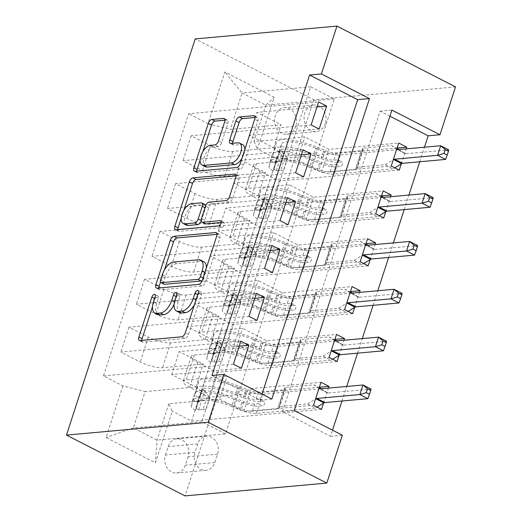<?xml version="1.0" encoding="UTF-8"?>
<svg xmlns="http://www.w3.org/2000/svg" width="522" height="522" viewBox="0 0 522 522"><rect width="100%" height="100%" fill="white"/><g stroke="black" fill="none" stroke-linecap="round" stroke-linejoin="round"><path stroke-width="0.39" stroke-dasharray="2.61 1.96" d="M158.081 314.609A13.102 6.61 -62.9 0 1 156.639 303.621L158.316 298.453A2.864 1.449 -62.9 0 0 158.003 296.052A2.864 1.449 -62.9 0 0 157.546 295.974A2.864 1.449 -62.9 0 0 155.067 298.747L152.496 306.682M141.795 340.409A4.091 2.068 -62.9 0 0 142.552 342.106A4.091 2.068 -62.9 0 0 143.198 342.217L184.938 338.445A4.091 2.068 -62.9 0 0 188.481 334.478L201.453 294.552A2.864 1.449 -62.9 0 0 201.133 292.15A2.864 1.449 -62.9 0 0 200.683 292.072A2.864 1.449 -62.9 0 0 198.203 294.845L196.526 300.013L196.024 299.758M179.646 312.658A13.102 6.61 -62.9 0 1 178.204 301.67L179.881 296.503A2.864 1.449 -62.9 0 0 179.568 294.101A2.864 1.449 -62.9 0 0 179.111 294.023A2.864 1.449 -62.9 0 0 176.638 296.796L174.955 301.964L174.518 301.742M295.811 126.233A13.35 10.982 -95.2 0 1 286.754 134.271A13.35 10.982 -95.2 0 1 275.303 115.721A13.35 10.982 -95.2 0 1 284.353 107.682A13.35 10.982 -95.2 0 1 295.811 126.233M325.343 123.564A13.35 10.982 -95.2 0 1 316.286 131.596A13.35 10.982 -95.2 0 1 304.835 113.046A13.35 10.982 -95.2 0 1 313.885 105.013A13.35 10.982 -95.2 0 1 325.343 123.564M211.965 375.501L260.034 400.146L262.018 394.038M389.927 116.204L380.094 111.166L282.461 411.649L330.53 436.301L332.514 430.193M342.001 401L346.725 386.45M357.55 353.153L362.275 338.602M373.093 305.305L377.824 290.754M388.642 257.457L393.366 242.906M404.191 209.609L408.915 195.058M419.734 161.761L424.464 147.211M323.555 403.128L328.436 388.107M339.098 355.28L343.978 340.259M354.647 307.432L359.527 292.411M370.196 259.584L375.07 244.564M385.738 211.736L390.619 196.716M401.287 163.888L406.168 148.868M165.428 455.027L168.162 446.604A12.933 10.636 -95.2 0 1 176.932 438.826A12.933 10.636 -95.2 0 1 188.031 456.796L185.297 465.213A12.933 10.636 -95.2 0 1 176.527 472.997A12.933 10.636 -95.2 0 1 165.428 455.027L194.96 452.359L197.694 443.935A12.933 10.636 -95.2 0 1 206.464 436.151A12.933 10.636 -95.2 0 1 217.563 454.12L214.829 462.544A12.933 10.636 -95.2 0 1 206.059 470.329A12.933 10.636 -95.2 0 1 194.96 452.359M455.523 86.9L313.768 99.722L195.202 38.922M313.768 99.722L185.042 495.9M225.53 433.906L201.818 421.743L310.642 86.809L334.361 98.971L225.53 433.906L157.018 440.105L133.306 427.942L145.116 391.578L122.846 385.862L103.46 375.918L188.657 113.711L318.603 101.96M122.846 385.862L106.057 437.54L155.412 462.844L172.201 411.166L168.834 403.741L219.625 399.147L227.09 376.179L251.284 388.583L320.978 382.28M321.532 409.352L191.587 421.11L172.201 411.166M191.587 421.11L276.784 158.903L257.398 148.959L274.187 97.288L224.838 71.977L208.043 123.655L188.657 113.711M330.53 436.301L342.347 435.231M201.818 421.743L133.306 427.942L106.057 437.54M168.834 403.741L157.018 440.105L155.412 462.844M334.361 98.971L265.842 105.17L254.025 141.534L304.822 136.94L329.017 149.344L398.717 143.041M399.265 170.113L279.244 180.971L259.858 171.027A16.684 4.378 18 0 1 253.438 165.017A16.684 4.378 18 0 1 256.491 163.601L297.364 159.908L304.822 136.94M381.549 195.867L271.159 205.851L251.774 195.913A16.684 4.378 18 0 1 245.353 189.897A16.684 4.378 18 0 1 248.407 188.481L289.279 184.788L313.474 197.192L383.168 190.889M383.716 217.961L263.695 228.819L244.309 218.875A16.684 4.378 18 0 1 237.895 212.865A16.684 4.378 18 0 1 240.942 211.449L281.815 207.756L289.279 184.788M366 243.715L255.61 253.699L236.225 243.761A16.684 4.378 18 0 1 229.81 237.745A16.684 4.378 18 0 1 232.858 236.329L273.73 232.636L297.925 245.04L367.618 238.737M368.167 265.809L248.152 276.667L228.76 266.722A16.684 4.378 18 0 1 222.346 260.713A16.684 4.378 18 0 1 225.393 259.297L266.266 255.604L273.73 232.636M350.458 291.563L240.068 301.546L220.675 291.609A16.684 4.378 18 0 1 214.261 285.593A16.684 4.378 18 0 1 217.309 284.177L258.181 280.484L282.376 292.888L352.076 286.585M352.624 313.657L232.603 324.514L213.217 314.57A16.684 4.378 18 0 1 206.797 308.561A16.684 4.378 18 0 1 209.851 307.145L250.723 303.452L258.181 280.484M334.909 339.411L224.519 349.394L205.133 339.457A16.684 4.378 18 0 1 198.712 333.441A16.684 4.378 18 0 1 201.766 332.025L242.639 328.331L266.833 340.736L336.527 334.432M337.075 361.505L217.054 372.362L197.668 362.418A16.684 4.378 18 0 1 191.254 356.409A16.684 4.378 18 0 1 194.301 354.993L235.174 351.299L242.639 328.331M319.36 387.259L208.97 397.242L189.584 387.304A16.684 4.378 18 0 1 183.17 381.288A16.684 4.378 18 0 1 186.217 379.872L227.09 376.179M310.642 86.809L242.13 93.007L265.842 105.17L274.187 97.288M241.412 368.278L171.718 374.581L195.913 386.985L145.116 391.578M195.913 386.985L203.378 364.017L162.505 367.716A16.684 4.378 18 0 1 140.235 361.994L120.85 352.056L240.864 341.199M256.961 320.43L187.267 326.733L211.462 339.137L170.59 342.837A16.684 4.378 18 0 1 148.32 337.114L128.934 327.177L248.948 316.319M211.462 339.137L218.92 316.169L178.048 319.869A16.684 4.378 18 0 1 155.784 314.146L136.392 304.209L256.413 293.351M272.51 272.582L202.81 278.885L227.005 291.289L186.132 294.989A16.684 4.378 18 0 1 163.869 289.266L144.477 279.329L264.497 268.471M227.005 291.289L234.469 268.321L193.597 272.021A16.684 4.378 18 0 1 171.327 266.298L151.941 256.361L271.962 245.503M288.053 224.734L218.359 231.037L242.554 243.441L201.681 247.141A16.684 4.378 18 0 1 179.411 241.418L160.026 231.481L280.046 220.623M242.554 243.441L250.018 220.473L209.146 224.173A16.684 4.378 18 0 1 186.876 218.45L167.49 208.513L287.505 197.655M303.602 176.886L233.908 183.189L258.103 195.593L217.23 199.293A16.684 4.378 18 0 1 194.96 193.571L175.568 183.633L295.589 172.775M258.103 195.593L265.561 172.625L224.688 176.325A16.684 4.378 18 0 1 202.419 170.603L183.033 160.665L303.054 149.807M319.151 129.038L249.451 135.342L273.645 147.746L232.773 151.445A16.684 4.378 18 0 1 210.503 145.723L191.117 135.785L311.138 124.928M273.645 147.746L281.11 124.778L230.313 129.371L242.13 93.007L224.838 71.977M260.034 400.146L271.845 399.082M282.461 411.649L294.277 410.579M380.094 111.166L391.911 110.096M219.625 399.147L243.82 411.551L313.52 405.248M243.82 411.551L251.284 388.583M217.054 372.362L208.97 397.242M232.603 324.514L224.519 349.394M248.152 276.667L240.068 301.546M263.695 228.819L255.61 253.699M279.244 180.971L271.159 205.851M397.098 148.02L276.784 158.903M103.46 375.918L233.406 364.167M239.246 346.177L179.183 351.613L203.378 364.017M171.718 374.581L179.183 351.613M191.117 135.785L183.033 160.665M175.568 183.633L167.49 208.513M160.026 231.481L151.941 256.361M144.477 279.329L136.392 304.209M128.934 327.177L120.85 352.056M235.174 351.299L259.369 363.703L329.062 357.4M259.369 363.703L266.833 340.736M254.795 298.33L194.726 303.765L218.92 316.169M187.267 326.733L194.726 303.765M270.344 250.482L210.275 255.917L234.469 268.321M202.81 278.885L210.275 255.917M250.723 303.452L274.918 315.856L344.611 309.553M274.918 315.856L282.376 292.888M285.886 202.634L225.824 208.069L250.018 220.473M218.359 231.037L225.824 208.069M266.266 255.604L290.46 268.008L360.16 261.705M290.46 268.008L297.925 245.04M301.435 154.786L241.366 160.221L265.561 172.625M233.908 183.189L241.366 160.221M281.815 207.756L306.009 220.16L375.703 213.857M306.009 220.16L313.474 197.192M208.043 123.655L230.313 129.371M316.984 106.938L256.915 112.374L281.11 124.778M249.451 135.342L256.915 112.374M297.364 159.908L321.559 172.312L391.252 166.009M254.025 141.534L257.398 148.959M321.559 172.312L329.017 149.344M174.1 304.215A13.102 6.61 -62.9 0 0 174.955 301.964M194.373 304.822A13.102 6.61 -62.9 0 0 196.526 300.013M158.825 288A4.091 2.068 -62.9 0 0 159.582 289.69A4.091 2.068 -62.9 0 0 160.228 289.801L201.968 286.03A4.091 2.068 -62.9 0 0 205.511 282.063L219.912 237.725A4.091 2.068 -62.9 0 0 219.462 234.293A4.091 2.068 -62.9 0 0 218.816 234.176L217.015 234.339M164.437 269.926L160.456 282.18M203.932 261.79A13.102 6.61 -62.9 0 0 201.864 261.424L176.814 263.688A13.102 6.61 -62.9 0 0 165.487 276.379L163.719 281.828A2.864 1.449 -62.9 0 0 164.032 284.236M202.334 280.327A2.864 1.449 -62.9 0 0 203.606 278.219L203.104 277.965M206.314 268.073A13.102 6.61 -62.9 0 1 205.374 272.771L203.606 278.219M181.245 218.196L183.783 210.373M235.996 175.914L237.797 175.751L235.716 174.681M205.087 223.762A4.091 2.068 -62.9 0 1 204.637 220.33L208.722 207.743A4.091 2.068 -62.9 0 1 212.265 203.776L229.191 202.242A4.091 2.068 -62.9 0 0 232.734 198.275L238.9 179.3A4.091 2.068 -62.9 0 0 238.45 175.868A4.091 2.068 -62.9 0 0 237.797 175.751M221.08 222.483L223.357 222.281L220.936 221.041M177.813 229.576A4.091 2.068 -62.9 0 0 178.563 231.266A4.091 2.068 -62.9 0 0 179.209 231.376L221.648 227.54A2.864 1.449 -62.9 0 0 223.977 225.171A2.864 1.449 -62.9 0 0 223.814 222.359A2.864 1.449 -62.9 0 0 223.357 222.281M205.029 204.598A4.091 2.068 -62.9 0 0 204.383 204.487L194.699 205.361A10.949 5.527 -62.9 0 0 185.806 214.418A10.949 5.527 -62.9 0 0 186.432 225.158M201.205 221.126A4.091 2.068 -62.9 0 0 201.388 220.623L201.127 220.486M205.707 205.59A4.091 2.068 -62.9 0 1 205.479 208.037L201.388 220.623M205.303 166.74A10.949 5.527 -62.9 0 1 204.67 156.006A10.949 5.527 -62.9 0 1 213.563 146.95L218.144 146.532A4.091 2.068 -62.9 0 0 221.687 142.565L227.853 123.59A4.091 2.068 -62.9 0 0 227.403 120.158A4.091 2.068 -62.9 0 0 226.75 120.047L224.949 120.21M241.973 158.336A10.949 5.527 -62.9 0 0 244.785 149.677M242.776 144.764A10.949 5.527 -62.9 0 0 241.047 144.464L237.843 142.819M232.629 143.289A4.091 2.068 -62.9 0 0 233.386 144.979A4.091 2.068 -62.9 0 0 234.032 145.096L241.047 144.464M196.794 171.144A4.091 2.068 -62.9 0 0 197.544 172.841A4.091 2.068 -62.9 0 0 198.197 172.952L239.937 169.18A4.091 2.068 -62.9 0 0 243.474 165.213L257.881 120.876A4.091 2.068 -62.9 0 0 257.431 117.443A4.091 2.068 -62.9 0 0 256.785 117.326L254.977 117.489M202.901 151.53L200.089 160.189M206.732 398.09L209.805 397.81L204.637 390.697L201.57 390.978L206.732 398.09L202.999 409.574L198.419 409.835A5.631 1.481 18 0 1 196.403 407.936L197.466 402.658A26.485 6.956 18 0 1 197.518 402.449A26.485 6.956 18 0 1 231.696 406.527L234.058 399.252L241.921 402.475A15.223 3.993 -162 0 0 258.781 406.116L262.612 405.764A2.506 1.266 -62.9 0 0 264.778 403.343A2.506 1.266 -62.9 0 0 264.504 401.242A2.506 1.266 -62.9 0 0 264.106 401.17L260.276 401.522A15.223 3.993 18 0 1 243.415 397.881L235.552 394.658L237.915 387.389L245.777 390.613A15.223 3.993 -162 0 0 262.638 394.247L321.441 388.74M201.57 390.978A11.053 2.904 18 0 1 197.453 387.161L198.517 381.882A31.907 8.378 18 0 1 198.582 381.634A31.907 8.378 18 0 1 239.755 386.548L237.393 393.823L245.255 397.04A9.801 2.571 -162 0 0 256.113 399.382L259.943 399.036A2.506 1.266 117.1 0 1 260.334 399.108A2.506 1.266 117.1 0 1 260.615 401.203A2.506 1.266 117.1 0 1 258.449 403.63L254.619 403.976A9.801 2.571 18 0 1 243.761 401.633L235.898 398.416L233.536 405.685L241.399 408.909A9.801 2.571 -162 0 0 252.257 411.251L277.587 408.961A9.063 2.382 18 0 0 279.244 408.191A9.063 2.382 18 0 0 279.179 407.584L278.702 406.54L307.523 403.93L315.536 408.041L317.095 407.082M195.352 410.116A11.053 2.904 18 0 1 191.235 406.299L192.298 401.02A31.907 8.378 18 0 1 192.364 400.779A31.907 8.378 18 0 1 233.536 405.685M231.696 406.527L239.559 409.75A15.223 3.993 -162 0 0 256.419 413.385L315.536 408.041M204.637 390.697A5.631 1.481 18 0 1 202.621 388.792L203.684 383.52A26.485 6.956 18 0 1 203.737 383.311A26.485 6.956 18 0 1 237.915 387.389M239.755 386.548L247.617 389.771A9.801 2.571 -162 0 0 258.475 392.113L283.805 389.817A9.063 2.382 -162 0 0 285.462 389.047A9.063 2.382 -162 0 0 285.397 388.446L284.921 387.396L313.742 384.792L319.249 387.611M209.805 397.81L206.073 409.294L202.999 409.574M198.419 409.835L206.073 409.294M237.393 393.823A31.907 8.378 -162 0 0 196.22 388.91A31.907 8.378 -162 0 0 196.155 389.158L195.091 394.436A11.053 2.904 -162 0 0 197.094 396.988L198.119 398.919L197.903 400.531L196.964 401.62L195.6 401.581A11.053 2.904 18 0 1 193.597 399.03L194.66 393.751A31.907 8.378 18 0 1 194.726 393.503A31.907 8.378 18 0 1 235.898 398.416M234.058 399.252A26.485 6.956 -162 0 0 199.88 395.18A26.485 6.956 -162 0 0 199.828 395.382L198.765 400.661A5.631 1.481 -162 0 0 198.999 401.274L199.6 401.503L196.403 401.796M367.886 398.658L370.998 389.092L327.999 392.981A4.169 2.108 117.1 0 1 327.34 392.864A4.169 2.108 117.1 0 1 327.203 392.779L321.754 388.897M195.6 401.581L198.999 401.274C201.1 401.066 201.596 399.539 200.494 396.681A5.631 1.481 18 0 1 200.259 396.067L201.322 390.789A26.485 6.956 18 0 1 201.375 390.587A26.485 6.956 18 0 1 235.552 394.658M284.921 387.396L278.702 406.54M318.955 388.505L313.742 384.792M307.523 403.93L315.542 399.017M222.281 350.242L225.347 349.962L220.317 343.026L217.113 343.13L222.281 350.242L218.548 361.726L213.968 361.987A5.631 1.481 18 0 1 211.952 360.089L213.015 354.81A26.485 6.956 18 0 1 213.067 354.601A26.485 6.956 18 0 1 247.245 358.679L249.607 351.404L257.47 354.627A15.223 3.993 -162 0 0 274.331 358.268L278.161 357.916A2.506 1.266 -62.9 0 0 280.327 355.495A2.506 1.266 -62.9 0 0 280.046 353.394A2.506 1.266 -62.9 0 0 279.655 353.322L275.825 353.675A15.223 3.993 18 0 1 258.958 350.034L251.102 346.81L253.464 339.541L261.326 342.765A15.223 3.993 -162 0 0 278.187 346.399L336.99 340.892M217.113 343.13A11.053 2.904 18 0 1 213.002 339.313L214.066 334.034A31.907 8.378 18 0 1 214.124 333.786A31.907 8.378 18 0 1 255.304 338.7L252.942 345.975L260.798 349.192A9.801 2.571 -162 0 0 271.655 351.534L275.486 351.189A2.506 1.266 117.1 0 1 275.884 351.26A2.506 1.266 117.1 0 1 276.158 353.355A2.506 1.266 117.1 0 1 273.998 355.782L270.168 356.128A9.801 2.571 18 0 1 259.31 353.786L251.447 350.569L249.085 357.838L256.948 361.061A9.801 2.571 -162 0 0 267.799 363.403L293.129 361.113A9.063 2.382 18 0 0 294.786 360.343A9.063 2.382 18 0 0 294.721 359.736L294.245 358.692L323.072 356.082L331.085 360.193L332.644 359.234M210.895 362.268A11.053 2.904 18 0 1 206.784 358.451L207.847 353.172A31.907 8.378 18 0 1 207.906 352.931A31.907 8.378 18 0 1 249.085 357.838M247.245 358.679L255.108 361.903A15.223 3.993 -162 0 0 271.969 365.537L331.085 360.193M220.186 342.85A5.631 1.481 18 0 1 218.17 340.944L219.233 335.672A26.485 6.956 18 0 1 219.286 335.463A26.485 6.956 18 0 1 253.464 339.541M255.304 338.7L263.166 341.923A9.801 2.571 -162 0 0 274.024 344.266L299.347 341.969A9.063 2.382 -162 0 0 301.005 341.199A9.063 2.382 -162 0 0 300.94 340.598L300.47 339.548L329.291 336.944L334.791 339.763M225.347 349.962L221.622 361.446L218.548 361.726M213.968 361.987L221.622 361.446M252.942 345.975A31.907 8.378 -162 0 0 211.762 341.062A31.907 8.378 -162 0 0 211.697 341.31L210.634 346.588A11.053 2.904 -162 0 0 212.637 349.14L213.661 351.071L213.452 352.683L212.513 353.772L211.149 353.733A11.053 2.904 18 0 1 209.146 351.182L210.209 345.903A31.907 8.378 18 0 1 210.275 345.655A31.907 8.378 18 0 1 251.447 350.569M249.607 351.404A26.485 6.956 -162 0 0 215.429 347.332A26.485 6.956 -162 0 0 215.377 347.535L214.314 352.813A5.631 1.481 -162 0 0 214.549 353.427L215.149 353.655L211.952 353.949M383.435 350.81L386.541 341.244L343.541 345.133A4.169 2.108 117.1 0 1 342.882 345.016A4.169 2.108 117.1 0 1 342.752 344.931L337.303 341.049M211.149 353.733L214.549 353.427C216.65 353.218 217.145 351.691 216.036 348.833A5.631 1.481 18 0 1 215.801 348.22L216.865 342.941A26.485 6.956 18 0 1 216.924 342.739A26.485 6.956 18 0 1 251.102 346.81M300.47 339.548L294.245 358.692M334.504 340.657L329.291 336.944M323.072 356.082L331.085 351.169M237.823 302.395L240.896 302.114L235.735 295.002L232.662 295.282L237.823 302.395L234.097 313.879L229.517 314.14A5.631 1.481 18 0 1 227.494 312.241L228.558 306.962A26.485 6.956 18 0 1 228.61 306.753A26.485 6.956 18 0 1 262.788 310.831L265.156 303.556L273.013 306.779A15.223 3.993 -162 0 0 289.88 310.42L293.71 310.068A2.506 1.266 -62.9 0 0 295.87 307.647A2.506 1.266 -62.9 0 0 295.596 305.546A2.506 1.266 -62.9 0 0 295.198 305.474L291.367 305.827A15.223 3.993 18 0 1 274.507 302.186L266.644 298.962L269.006 291.694L276.869 294.917A15.223 3.993 -162 0 0 293.736 298.551L352.533 293.044M232.662 295.282A11.053 2.904 18 0 1 228.545 291.465L229.608 286.187A31.907 8.378 18 0 1 229.673 285.939A31.907 8.378 18 0 1 270.846 290.852L268.484 298.127L276.347 301.344A9.801 2.571 -162 0 0 287.204 303.687L291.035 303.341A2.506 1.266 117.1 0 1 291.433 303.412A2.506 1.266 117.1 0 1 291.707 305.507A2.506 1.266 117.1 0 1 289.54 307.934L285.71 308.28A9.801 2.571 18 0 1 274.853 305.938L266.996 302.721L264.628 309.99L272.491 313.213A9.801 2.571 -162 0 0 283.348 315.556L308.678 313.265A9.063 2.382 18 0 0 310.336 312.495A9.063 2.382 18 0 0 310.27 311.888L309.794 310.844L338.615 308.234L346.628 312.345L348.194 311.386M226.444 314.42A11.053 2.904 18 0 1 222.326 310.603L223.39 305.324A31.907 8.378 18 0 1 223.455 305.083A31.907 8.378 18 0 1 264.628 309.99M262.788 310.831L270.65 314.055A15.223 3.993 -162 0 0 287.518 317.689L346.628 312.345M235.735 295.002A5.631 1.481 18 0 1 233.712 293.096L234.776 287.824A26.485 6.956 18 0 1 234.828 287.615A26.485 6.956 18 0 1 269.006 291.694M270.846 290.852L278.709 294.075A9.801 2.571 -162 0 0 289.566 296.418L314.897 294.121A9.063 2.382 -162 0 0 316.554 293.351A9.063 2.382 -162 0 0 316.489 292.751L316.012 291.7L344.84 289.097L350.34 291.915M240.896 302.114L237.164 313.598L234.097 313.879M229.517 314.14L237.164 313.598M268.484 298.127A31.907 8.378 -162 0 0 227.311 293.214A31.907 8.378 -162 0 0 227.246 293.462L226.183 298.741A11.053 2.904 -162 0 0 228.186 301.292L229.21 303.223L229.001 304.835L228.055 305.925L226.692 305.885A11.053 2.904 18 0 1 224.688 303.334L225.752 298.055A31.907 8.378 18 0 1 225.817 297.808A31.907 8.378 18 0 1 266.996 302.721M265.156 303.556A26.485 6.956 -162 0 0 230.978 299.484A26.485 6.956 -162 0 0 230.92 299.687L229.856 304.965A5.631 1.481 -162 0 0 230.091 305.579L230.698 305.807L227.494 306.101M398.978 302.962L402.09 293.397L359.09 297.286A4.169 2.108 117.1 0 1 358.431 297.168A4.169 2.108 117.1 0 1 358.301 297.083L352.846 293.201M226.692 305.885L230.091 305.579C232.192 305.37 232.695 303.843 231.585 300.985A5.631 1.481 18 0 1 231.35 300.372L232.414 295.093A26.485 6.956 18 0 1 232.466 294.891A26.485 6.956 18 0 1 266.644 298.962M316.012 291.7L309.794 310.844M350.053 292.809L344.84 289.097M338.615 308.234L346.634 303.321M253.372 254.547L256.446 254.266L251.278 247.154L248.211 247.435L253.372 254.547L249.64 266.031L245.059 266.292A5.631 1.481 18 0 1 243.043 264.393L244.107 259.114A26.485 6.956 18 0 1 244.159 258.905A26.485 6.956 18 0 1 278.337 262.984L280.699 255.708L288.562 258.932A15.223 3.993 -162 0 0 305.422 262.573L309.252 262.22A2.506 1.266 -62.9 0 0 311.419 259.799A2.506 1.266 -62.9 0 0 311.145 257.698A2.506 1.266 -62.9 0 0 310.747 257.627L306.916 257.979A15.223 3.993 18 0 1 290.056 254.338L282.193 251.115L284.555 243.846L292.418 247.069A15.223 3.993 -162 0 0 309.278 250.704L368.082 245.196M248.211 247.435A11.053 2.904 18 0 1 244.094 243.617L245.157 238.339A31.907 8.378 18 0 1 245.223 238.091A31.907 8.378 18 0 1 286.395 243.004L284.033 250.279L291.896 253.496A9.801 2.571 -162 0 0 302.753 255.839L306.584 255.493A2.506 1.266 117.1 0 1 306.975 255.565A2.506 1.266 117.1 0 1 307.256 257.659A2.506 1.266 117.1 0 1 305.089 260.087L301.259 260.432A9.801 2.571 18 0 1 290.402 258.09L282.539 254.873L280.177 262.142L288.04 265.365A9.801 2.571 -162 0 0 298.897 267.708L324.227 265.417A9.063 2.382 18 0 0 325.885 264.647A9.063 2.382 18 0 0 325.813 264.041L325.343 262.997L354.164 260.387L362.177 264.497L363.736 263.538M241.986 266.572A11.053 2.904 18 0 1 237.875 262.755L238.939 257.476A31.907 8.378 18 0 1 239.004 257.235A31.907 8.378 18 0 1 280.177 262.142M278.337 262.984L286.2 266.207A15.223 3.993 -162 0 0 303.06 269.841L362.177 264.497M251.278 247.154A5.631 1.481 18 0 1 249.262 245.249L250.325 239.976A26.485 6.956 18 0 1 250.377 239.768A26.485 6.956 18 0 1 284.555 243.846M286.395 243.004L294.258 246.227A9.801 2.571 -162 0 0 305.116 248.57L330.446 246.273A9.063 2.382 -162 0 0 332.103 245.503A9.063 2.382 -162 0 0 332.038 244.903L331.561 243.852L360.382 241.249L365.889 244.068M256.446 254.266L252.713 265.75L249.64 266.031M245.059 266.292L252.713 265.75M284.033 250.279A31.907 8.378 -162 0 0 242.86 245.366A31.907 8.378 -162 0 0 242.795 245.614L241.732 250.893A11.053 2.904 -162 0 0 243.735 253.444L244.759 255.375L244.544 256.987L243.604 258.077L242.241 258.038A11.053 2.904 18 0 1 240.237 255.486L241.301 250.208A31.907 8.378 18 0 1 241.366 249.96A31.907 8.378 18 0 1 282.539 254.873M280.699 255.708A26.485 6.956 -162 0 0 246.521 251.637A26.485 6.956 -162 0 0 246.469 251.839L245.405 257.118A5.631 1.481 -162 0 0 245.64 257.731L246.24 257.959L243.043 258.253M414.527 255.114L417.633 245.549L374.639 249.438A4.169 2.108 117.1 0 1 373.98 249.32A4.169 2.108 117.1 0 1 373.843 249.235L368.395 245.353M242.241 258.038L245.64 257.731C247.741 257.522 248.237 255.995 247.134 253.137A5.631 1.481 18 0 1 246.899 252.524L247.963 247.245A26.485 6.956 18 0 1 248.015 247.043A26.485 6.956 18 0 1 282.193 251.115M331.561 243.852L325.343 262.997M365.596 244.962L360.382 241.249M354.164 260.387L362.183 255.473M268.921 206.699L271.988 206.418L266.827 199.306L263.754 199.587L268.921 206.699L265.189 218.183L260.608 218.444A5.631 1.481 18 0 1 258.592 216.545L259.649 211.266A26.485 6.956 18 0 1 259.708 211.058A26.485 6.956 18 0 1 293.886 215.136L296.248 207.86L304.111 211.084A15.223 3.993 -162 0 0 320.971 214.725L324.801 214.372A2.506 1.266 -62.9 0 0 326.968 211.952A2.506 1.266 -62.9 0 0 326.687 209.851A2.506 1.266 -62.9 0 0 326.296 209.779L322.465 210.131A15.223 3.993 18 0 1 305.598 206.49L297.742 203.267L300.104 195.998L307.96 199.221A15.223 3.993 -162 0 0 324.828 202.856L383.631 197.349M263.754 199.587A11.053 2.904 18 0 1 259.643 195.77L260.7 190.491A31.907 8.378 18 0 1 260.765 190.243A31.907 8.378 18 0 1 301.944 195.156L299.582 202.432L307.438 205.648A9.801 2.571 -162 0 0 318.296 207.991L322.126 207.645A2.506 1.266 117.1 0 1 322.524 207.717A2.506 1.266 117.1 0 1 322.798 209.811A2.506 1.266 117.1 0 1 320.638 212.239L316.808 212.584A9.801 2.571 18 0 1 305.951 210.242L298.088 207.025L295.726 214.294L303.582 217.517A9.801 2.571 -162 0 0 314.44 219.86L339.77 217.57A9.063 2.382 18 0 0 341.427 216.8A9.063 2.382 18 0 0 341.362 216.193L340.886 215.149L369.713 212.539L377.726 216.65L379.285 215.69M257.535 218.725A11.053 2.904 18 0 1 253.418 214.907L254.482 209.629A31.907 8.378 18 0 1 254.547 209.387A31.907 8.378 18 0 1 295.726 214.294M293.886 215.136L301.742 218.359A15.223 3.993 -162 0 0 318.609 221.994L377.726 216.65M266.827 199.306A5.631 1.481 18 0 1 264.811 197.401L265.868 192.129A26.485 6.956 18 0 1 265.926 191.92A26.485 6.956 18 0 1 300.104 195.998M301.944 195.156L309.8 198.38A9.801 2.571 -162 0 0 320.658 200.722L345.988 198.425A9.063 2.382 -162 0 0 347.645 197.655A9.063 2.382 -162 0 0 347.58 197.055L347.104 196.004L375.931 193.401L381.432 196.22M271.988 206.418L268.256 217.902L265.189 218.183M260.608 218.444L268.256 217.902M299.582 202.432A31.907 8.378 -162 0 0 258.403 197.518A31.907 8.378 -162 0 0 258.338 197.766L257.274 203.045A11.053 2.904 -162 0 0 259.277 205.596L260.302 207.528L260.093 209.139L259.153 210.229L257.79 210.19A11.053 2.904 18 0 1 255.787 207.639L256.85 202.36A31.907 8.378 18 0 1 256.909 202.112A31.907 8.378 18 0 1 298.088 207.025M296.248 207.86A26.485 6.956 -162 0 0 262.07 203.789A26.485 6.956 -162 0 0 262.018 203.991L260.954 209.27A5.631 1.481 -162 0 0 261.189 209.883L261.79 210.112L258.592 210.405M430.076 207.267L433.182 197.701L390.182 201.59A4.169 2.108 117.1 0 1 389.523 201.472A4.169 2.108 117.1 0 1 389.392 201.388L383.944 197.505M257.79 210.19L261.189 209.883C263.29 209.674 263.786 208.147 262.677 205.29A5.631 1.481 18 0 1 262.442 204.676L263.506 199.397A26.485 6.956 18 0 1 263.564 199.195A26.485 6.956 18 0 1 297.742 203.267M347.104 196.004L340.886 215.149M381.145 197.114L375.931 193.401M369.713 212.539L377.726 207.625M284.464 158.851L287.537 158.571L282.376 151.458L279.303 151.739L284.464 158.851L280.732 170.335L276.158 170.596A5.631 1.481 18 0 1 274.135 168.697L275.198 163.419A26.485 6.956 18 0 1 275.251 163.21A26.485 6.956 18 0 1 309.429 167.288L311.791 160.013L319.653 163.236A15.223 3.993 -162 0 0 336.52 166.877L340.351 166.525A2.506 1.266 -62.9 0 0 342.51 164.104A2.506 1.266 -62.9 0 0 342.236 162.003A2.506 1.266 -62.9 0 0 341.838 161.931L338.008 162.283A15.223 3.993 18 0 1 321.147 158.642L313.285 155.419L315.647 148.15L323.51 151.373A15.223 3.993 -162 0 0 340.377 155.008L399.173 149.501M279.303 151.739A11.053 2.904 18 0 1 275.185 147.922L276.249 142.643A31.907 8.378 18 0 1 276.314 142.395A31.907 8.378 18 0 1 317.487 147.308L315.125 154.584L322.988 157.801A9.801 2.571 -162 0 0 333.845 160.143L337.675 159.797A2.506 1.266 117.1 0 1 338.073 159.869A2.506 1.266 117.1 0 1 338.347 161.964A2.506 1.266 117.1 0 1 336.181 164.391L332.351 164.737A9.801 2.571 18 0 1 321.493 162.394L313.631 159.177L311.269 166.446L319.131 169.67A9.801 2.571 -162 0 0 329.989 172.012L355.319 169.722A9.063 2.382 18 0 0 356.976 168.952A9.063 2.382 18 0 0 356.911 168.345L356.435 167.301L385.256 164.691L393.268 168.802L394.834 167.843M273.084 170.877A11.053 2.904 18 0 1 268.967 167.06L270.031 161.781A31.907 8.378 18 0 1 270.096 161.539A31.907 8.378 18 0 1 311.269 166.446M309.429 167.288L317.291 170.511A15.223 3.993 -162 0 0 334.152 174.146L393.268 168.802M282.376 151.458A5.631 1.481 18 0 1 280.353 149.553L281.417 144.281A26.485 6.956 18 0 1 281.469 144.072A26.485 6.956 18 0 1 315.647 148.15M317.487 147.308L325.35 150.532A9.801 2.571 -162 0 0 336.207 152.874L361.537 150.577A9.063 2.382 -162 0 0 363.195 149.807A9.063 2.382 -162 0 0 363.129 149.207L362.653 148.157L391.474 145.553L396.981 148.372M287.537 158.571L283.805 170.055L280.732 170.335M276.158 170.596L283.805 170.055M315.125 154.584A31.907 8.378 -162 0 0 273.952 149.67A31.907 8.378 -162 0 0 273.887 149.918L272.823 155.197A11.053 2.904 -162 0 0 274.826 157.748L275.851 159.68L275.642 161.291L274.696 162.381L273.332 162.342A11.053 2.904 18 0 1 271.329 159.791L272.393 154.512A31.907 8.378 18 0 1 272.458 154.264A31.907 8.378 18 0 1 313.631 159.177M311.791 160.013A26.485 6.956 -162 0 0 277.613 155.941A26.485 6.956 -162 0 0 277.56 156.143L276.497 161.422A5.631 1.481 -162 0 0 276.732 162.035L277.332 162.264L274.135 162.557M445.618 159.419L448.731 149.853L405.731 153.742A4.169 2.108 117.1 0 1 405.072 153.625A4.169 2.108 117.1 0 1 404.935 153.54L399.487 149.657M273.332 162.342L276.732 162.035C278.833 161.827 279.329 160.3 278.226 157.442A5.631 1.481 18 0 1 277.991 156.828L279.055 151.55A26.485 6.956 18 0 1 279.107 151.347A26.485 6.956 18 0 1 313.285 155.419M362.653 148.157L356.435 167.301M396.694 149.266L391.474 145.553M385.256 164.691L393.275 159.778M155.067 298.747L154.564 298.493M198.203 294.845L197.701 294.591M176.638 296.796L176.136 296.542M256.491 163.601L248.407 188.481M240.942 211.449L232.858 236.329M225.393 259.297L217.309 284.177M209.851 307.145L201.766 332.025M194.301 354.993L186.217 379.872M170.59 342.837L162.505 367.716M186.132 294.989L178.048 319.869M201.681 247.141L193.597 272.021M217.23 199.293L209.146 224.173M232.773 151.445L224.688 176.325M148.32 337.114L140.235 361.994M197.668 362.418L189.584 387.304M213.217 314.57L205.133 339.457M163.869 289.266L155.784 314.146M228.76 266.722L220.675 291.609M179.411 241.418L171.327 266.298M244.309 218.875L236.225 243.761M194.96 193.571L186.876 218.45M259.858 171.027L251.774 195.913M210.503 145.723L202.419 170.603M214.829 462.544L185.297 465.213M217.563 454.12L188.031 456.796M197.694 443.935L168.162 446.604M156.639 303.621L153.435 301.977M179.881 296.503L176.677 294.865M178.204 301.67L175 300.026M201.453 294.552L198.243 292.914M188.481 334.478L185.277 332.834M184.938 338.445L181.734 336.801M143.198 342.217L139.994 340.572M158.316 298.453L155.112 296.816M218.816 234.176L216.728 233.106M219.912 237.725L216.708 236.081M205.511 282.063L202.308 280.418M201.968 286.03L198.765 284.386M160.228 289.801L157.024 288.164M163.719 281.828L160.515 280.19M205.374 272.771L204.872 272.517M201.864 261.424L198.654 259.78M176.814 263.688L173.611 262.044M165.487 276.379L162.283 274.742M238.9 179.3L235.696 177.656M232.734 198.275L229.53 196.631M229.191 202.242L225.987 200.598M212.265 203.776L209.061 202.131M208.722 207.743L205.518 206.099M204.637 220.33L201.433 218.685M221.648 227.54L218.444 225.895M179.209 231.376L176.005 229.739M194.699 205.361L191.496 203.717M205.479 208.037L204.976 207.776M204.383 204.487L201.172 202.843M227.853 123.59L224.643 121.946M221.687 142.565L218.483 140.92M218.144 146.532L214.94 144.888M213.563 146.95L210.359 145.305M234.032 145.096L230.828 143.452M256.785 117.326L254.697 116.256M257.881 120.876L254.677 119.231M243.474 165.213L240.27 163.569M239.937 169.18L236.734 167.536M198.197 172.952L194.987 171.307M226.75 120.047L224.662 118.977M258.449 403.63L262.612 405.764M201.694 391.154L195.541 410.103M198.608 409.822L204.768 390.874M194.66 393.751L192.298 401.02M197.466 402.658L199.828 395.382M254.619 403.976L252.257 411.251M283.805 389.817L277.587 408.961M258.475 392.113L256.113 399.382M256.419 413.385L258.781 406.116M260.276 401.522L262.638 394.247M243.761 401.633L241.399 408.909M247.617 389.771L245.255 397.04M239.559 409.75L241.921 402.475M243.415 397.881L245.777 390.613M198.517 381.882L196.155 389.158M201.322 390.789L203.684 383.52M193.597 399.03L191.235 406.299M196.403 407.936L198.765 400.661M197.453 387.161L195.091 394.436M200.259 396.067L202.621 388.792M285.397 388.446L279.179 407.584M327.999 392.981L319.986 388.87M327.203 392.779L319.471 388.818M200.494 396.681L197.094 396.988M259.943 399.036L264.106 401.17M273.998 355.782L278.161 357.916M217.243 343.306L211.084 362.255M214.157 361.974L220.317 343.026M210.209 345.903L207.847 353.172M213.015 354.81L215.377 347.535M270.168 356.128L267.799 363.403M299.347 341.969L293.129 361.113M274.024 344.266L271.655 351.534M271.969 365.537L274.331 358.268M275.825 353.675L278.187 346.399M259.31 353.786L256.948 361.061M263.166 341.923L260.798 349.192M255.108 361.903L257.47 354.627M258.958 350.034L261.326 342.765M214.066 334.034L211.697 341.31M216.865 342.941L219.233 335.672M209.146 351.182L206.784 358.451M211.952 360.089L214.314 352.813M213.002 339.313L210.634 346.588M215.801 348.22L218.17 340.944M300.94 340.598L294.721 359.736M343.541 345.133L335.535 341.023M342.752 344.931L335.013 340.97M216.036 348.833L212.637 349.14M275.486 351.189L279.655 353.322M289.54 307.934L293.71 310.068M232.786 295.459L226.633 314.407M229.706 314.127L235.859 295.178M225.752 298.055L223.39 305.324M228.558 306.962L230.92 299.687M285.71 308.28L283.348 315.556M314.897 294.121L308.678 313.265M289.566 296.418L287.204 303.687M287.518 317.689L289.88 310.42M291.367 305.827L293.736 298.551M274.853 305.938L272.491 313.213M278.709 294.075L276.347 301.344M270.65 314.055L273.013 306.779M274.507 302.186L276.869 294.917M229.608 286.187L227.246 293.462M232.414 295.093L234.776 287.824M224.688 303.334L222.326 310.603M227.494 312.241L229.856 304.965M228.545 291.465L226.183 298.741M231.35 300.372L233.712 293.096M316.489 292.751L310.27 311.888M359.09 297.286L351.078 293.175M358.301 297.083L350.562 293.123M231.585 300.985L228.186 301.292M291.035 303.341L295.198 305.474M305.089 260.087L309.252 262.22M248.335 247.611L242.182 266.559M245.249 266.279L251.408 247.33M241.301 250.208L238.939 257.476M244.107 259.114L246.469 251.839M301.259 260.432L298.897 267.708M330.446 246.273L324.227 265.417M305.116 248.57L302.753 255.839M303.06 269.841L305.422 262.573M306.916 257.979L309.278 250.704M290.402 258.09L288.04 265.365M294.258 246.227L291.896 253.496M286.2 266.207L288.562 258.932M290.056 254.338L292.418 247.069M245.157 238.339L242.795 245.614M247.963 247.245L250.325 239.976M240.237 255.486L237.875 262.755M243.043 264.393L245.405 257.118M244.094 243.617L241.732 250.893M246.899 252.524L249.262 245.249M332.038 244.903L325.813 264.041M374.639 249.438L366.627 245.327M373.843 249.235L366.111 245.275M247.134 253.137L243.735 253.444M306.584 255.493L310.747 257.627M320.638 212.239L324.801 214.372M263.884 199.763L257.724 218.711M260.798 218.431L266.951 199.482M256.85 202.36L254.482 209.629M259.649 211.266L262.018 203.991M316.808 212.584L314.44 219.86M345.988 198.425L339.77 217.57M320.658 200.722L318.296 207.991M318.609 221.994L320.971 214.725M322.465 210.131L324.828 202.856M305.951 210.242L303.582 217.517M309.8 198.38L307.438 205.648M301.742 218.359L304.111 211.084M305.598 206.49L307.96 199.221M260.7 190.491L258.338 197.766M263.506 199.397L265.868 192.129M255.787 207.639L253.418 214.907M258.592 216.545L260.954 209.27M259.643 195.77L257.274 203.045M262.442 204.676L264.811 197.401M347.58 197.055L341.362 216.193M390.182 201.59L382.169 197.479M389.392 201.388L381.654 197.427M262.677 205.29L259.277 205.596M322.126 207.645L326.296 209.779M336.181 164.391L340.351 166.525M279.427 151.915L273.274 170.864M276.347 170.583L282.5 151.634M272.393 154.512L270.031 161.781M275.198 163.419L277.56 156.143M332.351 164.737L329.989 172.012M361.537 150.577L355.319 169.722M336.207 152.874L333.845 160.143M334.152 174.146L336.52 166.877M338.008 162.283L340.377 155.008M321.493 162.394L319.131 169.67M325.35 150.532L322.988 157.801M317.291 170.511L319.653 163.236M321.147 158.642L323.51 151.373M276.249 142.643L273.887 149.918M279.055 151.55L281.417 144.281M271.329 159.791L268.967 167.06M274.135 168.697L276.497 161.422M275.185 147.922L272.823 155.197M277.991 156.828L280.353 149.553M363.129 149.207L356.911 168.345M405.731 153.742L397.718 149.631M404.935 153.54L397.203 149.579M278.226 157.442L274.826 157.748M337.675 159.797L341.838 161.931M316.286 131.596L286.754 134.271M191.254 356.409L183.17 381.288M206.797 308.561L198.712 333.441M222.346 260.713L214.261 285.593M237.895 212.865L229.81 237.745M253.438 165.017L245.353 189.897M206.059 470.329L176.527 472.997M206.464 436.151L176.932 438.826M313.885 105.013L284.353 107.682M179.568 294.101L176.364 292.457M201.133 292.15L197.929 290.506M142.552 342.106L139.348 340.461M158.003 296.052L154.793 294.408M219.462 234.293L216.258 232.649M159.582 289.69L156.378 288.046M238.45 175.868L235.246 174.224M223.814 222.359L220.604 220.715M178.563 231.266L175.359 229.621M233.386 144.979L230.176 143.341M257.431 117.443L254.227 115.799M197.544 172.841L194.341 171.196M227.403 120.158L224.192 118.514M192.364 400.779L194.726 393.503M197.518 402.449L199.88 395.18M196.22 388.91L198.582 381.634M201.375 390.587L203.737 383.311M285.462 389.047L279.244 408.191M327.34 392.864L319.327 388.753M260.334 399.108L264.504 401.242M207.906 352.931L210.275 345.655M213.067 354.601L215.429 347.332M211.762 341.062L214.124 333.786M216.924 342.739L219.286 335.463M301.005 341.199L294.786 360.343M342.882 345.016L334.87 340.905M275.884 351.26L280.046 353.394M223.455 305.083L225.817 297.808M228.61 306.753L230.978 299.484M227.311 293.214L229.673 285.939M232.466 294.891L234.828 287.615M316.554 293.351L310.336 312.495M358.431 297.168L350.419 293.057M291.433 303.412L295.596 305.546M239.004 257.235L241.366 249.96M244.159 258.905L246.521 251.637M242.86 245.366L245.223 238.091M248.015 247.043L250.377 239.768M332.103 245.503L325.885 264.647M373.98 249.32L365.968 245.209M306.975 255.565L311.145 257.698M254.547 209.387L256.909 202.112M259.708 211.058L262.07 203.789M258.403 197.518L260.765 190.243M263.564 199.195L265.926 191.92M347.645 197.655L341.427 216.8M389.523 201.472L381.51 197.362M322.524 207.717L326.687 209.851M270.096 161.539L272.458 154.264M275.251 163.21L277.613 155.941M273.952 149.67L276.314 142.395M279.107 151.347L281.469 144.072M363.195 149.807L356.976 168.952M405.072 153.625L397.059 149.514M338.073 159.869L342.236 162.003"/><path stroke-width="0.78" d="M154.342 294.33A2.864 1.449 -62.9 0 0 151.863 297.109L138.891 337.029A4.091 2.068 -62.9 0 0 139.348 340.461A4.091 2.068 -62.9 0 0 139.994 340.572L181.734 336.801A4.091 2.068 -62.9 0 0 185.277 332.834L198.243 292.914A2.864 1.449 -62.9 0 0 197.929 290.506A2.864 1.449 -62.9 0 0 197.479 290.428A2.864 1.449 -62.9 0 0 195 293.207L193.323 298.369A13.102 6.61 -62.9 0 1 181.995 311.066L178.511 311.38A13.102 6.61 -62.9 0 1 176.443 311.014A13.102 6.61 -62.9 0 1 175 300.026L176.677 294.865A2.864 1.449 -62.9 0 0 176.364 292.457A2.864 1.449 -62.9 0 0 175.907 292.379A2.864 1.449 -62.9 0 0 173.434 295.158L171.751 300.32A13.102 6.61 -62.9 0 1 160.424 313.017L156.946 313.33A13.102 6.61 -62.9 0 1 154.877 312.965A13.102 6.61 -62.9 0 1 153.435 301.977L155.112 296.816A2.864 1.449 -62.9 0 0 154.793 294.408A2.864 1.449 -62.9 0 0 154.342 294.33M224.643 121.946A4.091 2.068 -62.9 0 0 224.192 118.514A4.091 2.068 -62.9 0 0 223.547 118.403L211.834 119.46A4.091 2.068 -62.9 0 0 208.298 123.427L193.89 167.764A4.091 2.068 -62.9 0 0 194.341 171.196A4.091 2.068 -62.9 0 0 194.987 171.307L236.734 167.536A4.091 2.068 -62.9 0 0 240.27 163.569L254.677 119.231A4.091 2.068 -62.9 0 0 254.227 115.799A4.091 2.068 -62.9 0 0 253.581 115.682L239.435 116.961A4.091 2.068 -62.9 0 0 235.892 120.928L229.726 139.903A4.091 2.068 -62.9 0 0 230.176 143.341A4.091 2.068 -62.9 0 0 230.828 143.452L237.843 142.819A10.949 5.527 -62.9 0 1 239.572 143.126A10.949 5.527 -62.9 0 1 240.205 153.859A10.949 5.527 -62.9 0 1 231.311 162.916L203.828 165.402A10.949 5.527 -62.9 0 1 202.099 165.102A10.949 5.527 -62.9 0 1 201.466 154.362A10.949 5.527 -62.9 0 1 210.359 145.305L214.94 144.888A4.091 2.068 -62.9 0 0 218.483 140.92L224.643 121.946M262.018 394.038L357.668 99.663L309.598 75.018L321.408 73.948L336.958 26.1L195.202 38.922L66.477 435.1L185.042 495.9L326.798 483.078L342.347 435.231L294.277 410.579L391.911 110.096L439.981 134.748L455.523 86.9L336.958 26.1M309.598 75.018L211.965 375.501L223.775 374.431L208.232 422.278L66.477 435.1M173.872 236.309A4.091 2.068 -62.9 0 0 170.329 240.277L155.921 284.614A4.091 2.068 -62.9 0 0 156.378 288.046A4.091 2.068 -62.9 0 0 157.024 288.164L198.765 284.386A4.091 2.068 -62.9 0 0 202.308 280.418L216.708 236.081A4.091 2.068 -62.9 0 0 216.258 232.649A4.091 2.068 -62.9 0 0 215.612 232.538L173.872 236.309L177.075 237.954A4.091 2.068 -62.9 0 0 173.532 241.921L164.437 269.926M174.909 226.189L189.316 181.852A4.091 2.068 -62.9 0 1 192.853 177.885L234.593 174.107A4.091 2.068 -62.9 0 1 235.246 174.224A4.091 2.068 -62.9 0 1 235.696 177.656L229.53 196.631A4.091 2.068 -62.9 0 1 225.987 200.598L209.061 202.131A4.091 2.068 -62.9 0 0 205.518 206.099L201.433 218.685A4.091 2.068 -62.9 0 0 201.883 222.118A4.091 2.068 -62.9 0 0 202.529 222.228L220.153 220.636A2.864 1.449 -62.9 0 1 220.604 220.715A2.864 1.449 -62.9 0 1 220.773 223.527A2.864 1.449 -62.9 0 1 218.444 225.895L176.005 229.739A4.091 2.068 -62.9 0 1 175.359 229.621A4.091 2.068 -62.9 0 1 174.909 226.189L178.113 227.833L181.245 218.196M241.412 368.278L248.877 345.31L240.864 341.199L233.406 364.167L241.412 368.278M256.961 320.43L264.426 297.462L256.413 293.351L248.948 316.319L256.961 320.43M272.51 272.582L279.968 249.614L271.962 245.503L264.497 268.471L272.51 272.582M288.053 224.734L295.517 201.766L287.505 197.655L280.046 220.623L288.053 224.734M303.602 176.886L311.066 153.918L303.054 149.807L295.589 172.775L303.602 176.886M319.151 129.038L326.609 106.07L318.603 101.96L311.138 124.928L319.151 129.038M332.514 430.193L342.001 401M346.725 386.45L357.55 353.153M362.275 338.602L373.093 305.305M377.824 290.754L388.642 257.457M393.366 242.906L404.191 209.609M408.915 195.058L419.734 161.761M424.464 147.211L428.164 135.811L389.927 116.204M328.436 388.107L328.99 386.384L320.978 382.28L313.52 405.248L321.532 409.352L323.555 403.128M343.978 340.259L344.54 338.537L336.527 334.432L329.062 357.4L337.075 361.505L339.098 355.28M359.527 292.411L360.082 290.689L352.076 286.585L344.611 309.553L352.624 313.657L354.647 307.432M375.07 244.564L375.631 242.841L367.618 238.737L360.16 261.705L368.167 265.809L370.196 259.584M390.619 196.716L391.18 194.993L383.168 190.889L375.703 213.857L383.716 217.961L385.738 211.736M406.168 148.868L406.723 147.145L398.717 143.041L391.252 166.009L399.265 170.113L401.287 163.888M428.164 135.811L439.981 134.748M223.775 374.431L271.845 399.082L369.478 98.593L321.408 73.948M208.232 422.278L326.798 483.078M357.668 99.663L369.478 98.593M328.99 386.384L319.36 387.259M344.54 338.537L334.909 339.411M360.082 290.689L350.458 291.563M375.631 242.841L366 243.715M391.18 194.993L381.549 195.867M406.723 147.145L397.098 148.02M248.877 345.31L239.246 346.177M264.426 297.462L254.795 298.33M279.968 249.614L270.344 250.482M295.517 201.766L285.886 202.634M311.066 153.918L301.435 154.786M326.609 106.07L316.984 106.938M154.877 312.965L158.081 314.609A13.102 6.61 -62.9 0 0 160.15 314.975L156.946 313.33M174.1 304.215A13.102 6.61 -62.9 0 1 163.627 314.662L160.15 314.975M176.443 311.014L179.646 312.658A13.102 6.61 -62.9 0 0 181.721 313.024L178.511 311.38M194.373 304.822A13.102 6.61 -62.9 0 1 185.199 312.711L181.721 313.024M152.496 306.682L142.101 338.674A4.091 2.068 -62.9 0 0 141.795 340.409M217.015 234.339L177.075 237.954M160.456 282.18L159.132 286.258A4.091 2.068 -62.9 0 0 158.825 288M160.515 280.19A2.864 1.449 -62.9 0 0 160.828 282.591A2.864 1.449 -62.9 0 0 161.285 282.67L197.923 279.355A2.864 1.449 -62.9 0 0 200.402 276.582L202.171 271.133A13.102 6.61 -62.9 0 0 200.729 260.145A13.102 6.61 -62.9 0 0 198.654 259.78L173.611 262.044A13.102 6.61 -62.9 0 0 162.283 274.742L160.515 280.19M160.828 282.591L164.032 284.236A2.864 1.449 -62.9 0 0 164.489 284.314L161.285 282.67M202.334 280.327A2.864 1.449 -62.9 0 1 201.127 280.999L164.489 284.314M206.314 268.073A13.102 6.61 -62.9 0 0 203.932 261.79L200.729 260.145M183.783 210.373L192.52 183.496L189.316 181.852M235.996 175.914L196.057 179.529A4.091 2.068 -62.9 0 0 192.52 183.496M201.883 222.118L205.087 223.762A4.091 2.068 -62.9 0 0 205.733 223.873L221.08 222.483M191.496 203.717A10.949 5.527 -62.9 0 0 182.602 212.78A10.949 5.527 -62.9 0 0 183.229 223.514A10.949 5.527 -62.9 0 0 184.964 223.821L194.641 222.946A4.091 2.068 -62.9 0 0 198.184 218.979L202.275 206.392A4.091 2.068 -62.9 0 0 201.825 202.96A4.091 2.068 -62.9 0 0 201.172 202.843L191.496 203.717M183.229 223.514L186.432 225.158A10.949 5.527 -62.9 0 0 188.168 225.465L184.964 223.821M201.205 221.126A4.091 2.068 -62.9 0 1 197.851 224.59L188.168 225.465M205.707 205.59A4.091 2.068 -62.9 0 0 205.029 204.598L201.825 202.96M178.113 227.833A4.091 2.068 -62.9 0 0 177.813 229.576M202.099 165.102L205.303 166.74A10.949 5.527 -62.9 0 0 207.032 167.047L203.828 165.402M241.973 158.336A10.949 5.527 -62.9 0 1 234.515 164.56L207.032 167.047M244.785 149.677A10.949 5.527 -62.9 0 0 242.776 144.764L239.572 143.126M254.977 117.489L242.639 118.605A4.091 2.068 -62.9 0 0 239.096 122.572L232.936 141.547A4.091 2.068 -62.9 0 0 232.629 143.289M200.089 160.189L197.094 169.409A4.091 2.068 -62.9 0 0 196.794 171.144M224.949 120.21L215.044 121.104A4.091 2.068 -62.9 0 0 211.501 125.071L202.901 151.53M319.249 387.611L321.441 388.74M317.095 407.082L323.914 402.906A4.169 2.108 117.1 0 1 324.886 402.547L367.886 398.658L359.873 394.554L362.986 384.982L319.986 388.87A4.169 2.108 117.1 0 1 319.327 388.753A4.169 2.108 117.1 0 1 319.19 388.675L318.955 388.505M315.542 399.017L315.901 398.795A4.169 2.108 117.1 0 1 316.874 398.443L359.873 394.554L366.281 392.635L369.485 394.28L370.731 390.449L367.527 388.805L366.281 392.635M367.527 388.805L362.986 384.982L370.998 389.092L370.731 390.449M369.485 394.28L367.886 398.658M334.791 339.763L336.99 340.892M332.644 359.234L339.463 355.058A4.169 2.108 117.1 0 1 340.435 354.699L383.435 350.81L375.422 346.706L378.528 337.134L335.535 341.023A4.169 2.108 117.1 0 1 334.87 340.905A4.169 2.108 117.1 0 1 334.739 340.827L334.504 340.657M331.085 351.169L331.45 350.947A4.169 2.108 117.1 0 1 332.423 350.595L375.422 346.706L381.83 344.788L385.034 346.432L386.28 342.602L383.07 340.957L381.83 344.788M383.07 340.957L378.528 337.134L386.541 341.244L386.28 342.602M385.034 346.432L383.435 350.81M350.34 291.915L352.533 293.044M348.194 311.386L355.006 307.21A4.169 2.108 117.1 0 1 355.978 306.851L398.978 302.962L390.971 298.858L394.077 289.286L351.078 293.175A4.169 2.108 117.1 0 1 350.419 293.057A4.169 2.108 117.1 0 1 350.288 292.979L350.053 292.809M346.634 303.321L346.999 303.099A4.169 2.108 117.1 0 1 347.972 302.747L390.971 298.858L397.379 296.94L400.583 298.584L401.823 294.754L398.619 293.11L397.379 296.94M398.619 293.11L394.077 289.286L402.09 293.397L401.823 294.754M400.583 298.584L398.978 302.962M365.889 244.068L368.082 245.196M363.736 263.538L370.555 259.362A4.169 2.108 117.1 0 1 371.527 259.003L414.527 255.114L406.514 251.01L409.626 241.438L366.627 245.327A4.169 2.108 117.1 0 1 365.968 245.209A4.169 2.108 117.1 0 1 365.831 245.131L365.596 244.962M362.183 255.473L362.542 255.251A4.169 2.108 117.1 0 1 363.514 254.899L406.514 251.01L412.922 249.092L416.125 250.736L417.372 246.906L414.168 245.262L412.922 249.092M414.168 245.262L409.626 241.438L417.633 245.549L417.372 246.906M416.125 250.736L414.527 255.114M381.432 196.22L383.631 197.349M379.285 215.69L386.104 211.514A4.169 2.108 117.1 0 1 387.076 211.156L430.076 207.267L422.063 203.162L425.169 193.59L382.169 197.479A4.169 2.108 117.1 0 1 381.51 197.362A4.169 2.108 117.1 0 1 381.38 197.283L381.145 197.114M377.726 207.625L378.091 207.404A4.169 2.108 117.1 0 1 379.063 207.051L422.063 203.162L428.471 201.244L431.674 202.888L432.921 199.058L429.71 197.414L428.471 201.244M429.71 197.414L425.169 193.59L433.182 197.701L432.921 199.058M431.674 202.888L430.076 207.267M396.981 148.372L399.173 149.501M394.834 167.843L401.646 163.667A4.169 2.108 117.1 0 1 402.619 163.308L445.618 159.419L437.606 155.315L440.718 145.742L397.718 149.631A4.169 2.108 117.1 0 1 397.059 149.514A4.169 2.108 117.1 0 1 396.929 149.436L396.694 149.266M393.275 159.778L393.64 159.556A4.169 2.108 117.1 0 1 394.612 159.203L437.606 155.315L444.013 153.396L447.223 155.041L448.463 151.21L445.259 149.566L444.013 153.396M445.259 149.566L440.718 145.742L448.731 149.853L448.463 151.21M447.223 155.041L445.618 159.419M154.564 298.493L151.863 297.109M197.701 294.591L195 293.207M176.136 296.542L173.434 295.158M163.627 314.662L160.424 313.017M174.518 301.742L171.751 300.32M185.199 312.711L181.995 311.066M196.024 299.758L193.323 298.369M142.101 338.674L138.891 337.029M216.728 233.106L215.612 232.538M159.132 286.258L155.921 284.614M173.532 241.921L170.329 240.277M201.127 280.999L197.923 279.355M203.104 277.965L200.402 276.582M204.872 272.517L202.171 271.133M196.057 179.529L192.853 177.885M235.716 174.681L234.593 174.107M205.733 223.873L202.529 222.228M220.936 221.041L220.153 220.636M197.851 224.59L194.641 222.946M201.127 220.486L198.184 218.979M204.976 207.776L202.275 206.392M234.515 164.56L231.311 162.916M232.936 141.547L229.726 139.903M239.096 122.572L235.892 120.928M242.639 118.605L239.435 116.961M254.697 116.256L253.581 115.682M197.094 169.409L193.89 167.764M211.501 125.071L208.298 123.427M215.044 121.104L211.834 119.46M224.662 118.977L223.547 118.403M323.914 402.906L315.901 398.795M324.886 402.547L316.874 398.443M339.463 355.058L331.45 350.947M340.435 354.699L332.423 350.595M355.006 307.21L346.999 303.099M355.978 306.851L347.972 302.747M370.555 259.362L362.542 255.251M371.527 259.003L363.514 254.899M386.104 211.514L378.091 207.404M387.076 211.156L379.063 207.051M401.646 163.667L393.64 159.556M402.619 163.308L394.612 159.203"/></g></svg>
